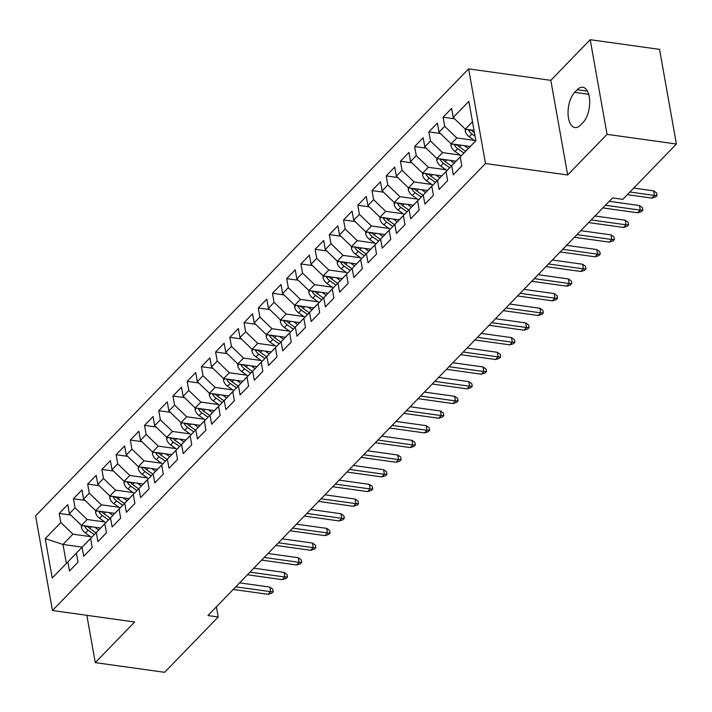 <?xml version="1.0" encoding="UTF-8"?>
<svg xmlns="http://www.w3.org/2000/svg" width="712" height="712" viewBox="0 0 712 712"><rect width="100%" height="100%" fill="white"/><g stroke="black" fill="none" stroke-linecap="round" stroke-linejoin="round"><path stroke-width="1.07" d="M468.621 68.868L35.6 515.862L52.457 610.513L485.486 163.52L468.621 68.868L550.812 80.34L567.678 174.992L607.051 134.337L590.195 39.694L550.812 80.34M590.195 39.694L659.543 49.368L676.4 144.02L607.051 134.337M82.138 547.119L62.994 544.449L45.212 538.646L52.225 578.046L67.871 561.902L69.482 570.979L78.017 562.177L76.398 553.099L82.085 547.225L83.704 556.303L92.231 547.501L90.611 538.423L96.298 532.549L97.918 541.627L106.444 532.825L104.833 523.747L110.511 517.873L112.131 526.96L120.666 518.149L119.046 509.071L124.734 503.197L126.353 512.284L134.88 503.473L133.26 494.395L138.947 488.53L140.567 497.608L149.093 488.806L147.482 479.719L153.16 473.854L154.78 482.932L163.315 474.13L161.695 465.043L167.382 459.178L169.002 468.256L177.528 459.454L175.909 450.376L181.596 444.502L183.215 453.58L191.742 444.778L190.131 435.7L195.809 429.825L197.429 438.912L205.964 430.101L204.344 421.023L210.031 415.149L211.651 424.236L220.177 415.425L218.557 406.347L224.244 400.473L225.864 409.56L234.39 400.749L232.771 391.671L238.458 385.806L240.078 394.884L248.613 386.082L246.993 376.995L252.68 371.13L254.291 380.208L262.826 371.406L261.206 362.319L266.893 356.454L268.513 365.532L277.039 356.73L275.419 347.652L281.107 341.778L282.726 350.856L291.261 342.054L289.642 332.976L295.329 327.102L296.94 336.189L305.475 327.378L303.855 318.3L309.542 312.426L311.162 321.512L319.688 312.702L318.068 303.623L323.755 297.758L325.375 306.836L333.901 298.034L332.29 288.947L337.978 283.082L339.588 292.16L348.123 283.358L346.504 274.271L352.191 268.406L353.811 277.484L362.337 268.682L360.717 259.604L366.404 253.73L368.024 262.808L376.55 254.006L374.939 244.928L380.626 239.054L382.237 248.132L390.772 239.33L389.153 230.252L394.84 224.378L396.459 233.465L404.986 224.654L403.366 215.576L409.053 209.702L410.673 218.789L419.199 209.978L417.588 200.9L423.275 195.035L424.886 204.113L433.421 195.31L431.801 186.224L437.488 180.359L439.108 189.436L447.634 180.634L446.015 171.548L451.702 165.682L453.322 174.76L461.848 165.958L460.237 156.88L475.874 140.736L468.852 101.344L453.215 117.48L451.595 108.402L443.069 117.204L444.688 126.291L439.001 132.156L437.382 123.078L428.855 131.88L430.466 140.958L424.788 146.832L423.168 137.754L414.633 146.556L416.253 155.634L410.566 161.508L408.946 152.43L400.42 161.232L402.04 170.31L396.353 176.184L394.733 167.097L386.207 175.909L387.817 184.987L382.139 190.861L380.519 181.774L371.984 190.585L373.604 199.663L367.917 205.528L366.297 196.45L357.771 205.252L359.391 214.339L353.704 220.204L352.084 211.126L343.558 219.928L345.178 229.015L339.49 234.88L337.871 225.802L329.336 234.604L330.955 243.682L325.268 249.556L323.657 240.478L315.122 249.28L316.742 258.358L311.055 264.232L309.435 255.145L300.909 263.956L302.529 273.034L296.842 278.908L295.222 269.821L286.687 278.632L288.307 287.71L282.62 293.584L281.009 284.497L272.474 293.3L274.093 302.386L268.406 308.252L266.786 299.173L258.26 307.976L259.88 317.062L254.193 322.928L252.573 313.85L244.047 322.652L245.658 331.739L239.971 337.604L238.36 328.526L229.825 337.328L231.445 346.406L225.757 352.28L224.138 343.202L215.611 352.004L217.231 361.082L211.544 366.956L209.924 357.869L201.398 366.68L203.009 375.758L197.322 381.632L195.711 372.545L187.176 381.356L188.796 390.434L183.109 396.299L181.489 387.221L172.963 396.023L174.582 405.11L168.895 410.975L167.275 401.897L158.749 410.699L160.36 419.786L154.673 425.651L153.062 416.573L144.527 425.375L146.147 434.453L140.46 440.327L138.84 431.25L130.314 440.052L131.934 449.13L126.246 455.004L124.627 445.926L116.1 454.728L117.711 463.806L112.024 469.68L110.413 460.593L101.878 469.404L103.498 478.482L97.811 484.356L96.191 475.269L87.665 484.08L89.285 493.158L83.598 499.023L81.978 489.945L73.452 498.747L75.063 507.834L69.376 513.699L67.765 504.621L59.23 513.423L70.764 515.034M45.212 538.646L60.849 522.51L59.23 513.423M676.4 144.02L622.804 199.342L612.534 197.909L207.94 615.551L218.21 616.984L216.404 606.811M100.597 528.037L81.48 525.367L81.328 527.022A7.877 5.714 44.1 0 0 85.387 532.994L91.59 537.4M104.709 521.949L87.167 519.493L81.48 525.367L69.376 513.699M75.063 507.834L87.167 519.493M52.225 578.046L76.398 553.117M67.871 561.902L76.317 553.099M114.819 513.361L95.693 510.691L95.55 512.355A7.877 5.714 44.1 0 0 99.609 518.318L105.812 522.724M118.931 507.273L101.38 504.826L95.693 510.691L83.598 499.023M89.285 493.158L101.38 504.826M76.398 553.099L90.62 538.441M82.085 547.225L90.531 538.423M129.032 498.685L109.906 496.015L109.764 497.679A7.877 5.714 44.1 0 0 113.822 503.642L120.025 508.048M133.144 492.597L115.593 490.15L109.906 496.015L97.811 484.356M103.498 478.482L115.593 490.15M90.611 538.423L147.482 479.737M96.298 532.549L104.753 523.756M143.245 484.009L124.128 481.339L129.815 475.474L147.357 477.921M112.024 469.68L124.128 481.339M117.711 463.806L129.815 475.474M110.511 517.873L118.966 509.08M157.468 469.342L138.342 466.672L144.029 460.798L161.58 463.245M126.246 455.004L138.342 466.672M131.934 449.13L144.029 460.798M124.734 503.197L133.18 494.404M171.681 454.665L152.555 451.995L152.412 453.651A7.877 5.714 44.1 0 0 156.471 459.623L162.674 464.028M175.793 448.569L158.242 446.121L152.555 451.995L140.46 440.327M146.147 434.453L158.242 446.121M138.947 488.53L147.402 479.728M185.894 439.989L166.777 437.319L172.455 431.445L190.006 433.902M154.673 425.651L166.777 437.319M160.36 419.786L172.455 431.445M147.482 479.719L161.695 465.061M153.16 473.854L161.615 465.052M200.117 425.313L180.99 422.643L186.678 416.778L204.228 419.226M168.895 410.975L180.99 422.643M174.582 405.11L186.678 416.778M161.695 465.043L204.344 421.041M167.382 459.178L175.828 450.376M214.33 410.637L195.204 407.967L200.891 402.102L218.442 404.55M183.109 396.299L195.204 407.967M188.796 390.434L200.891 402.102M181.596 444.502L190.051 435.7M228.543 395.961L209.426 393.291L209.275 394.955A7.877 5.714 44.1 0 0 213.333 400.918L219.536 405.324M232.655 389.873L215.104 387.426L209.426 393.291L197.322 381.632M203.009 375.758L215.104 387.426M195.809 429.825L204.264 421.032M242.765 381.285L223.639 378.624L229.326 372.75L246.877 375.197M211.544 366.956L223.639 378.624M217.231 361.082L229.326 372.75M204.344 421.023L218.566 406.365M210.031 415.149L218.477 406.356M256.979 366.618L237.852 363.948L243.54 358.074L261.09 360.521M225.757 352.28L237.852 363.948M231.445 346.406L243.54 358.074M218.557 406.347L275.428 347.67M224.244 400.473L232.699 391.68M271.192 351.942L252.066 349.272L257.753 343.398L275.304 345.845M239.971 337.604L252.066 349.272M245.658 331.739L257.753 343.398M238.458 385.806L246.913 377.004M285.414 337.265L266.288 334.596L266.146 336.251A7.877 5.714 44.1 0 0 270.204 342.223L276.407 346.628M289.526 331.178L271.975 328.722L266.288 334.596L254.193 322.928M259.88 317.062L271.975 328.722M252.68 371.13L261.126 362.328M299.627 322.589L280.501 319.919L280.359 321.584A7.877 5.714 44.1 0 0 284.417 327.547L290.621 331.952M303.739 316.502L286.188 314.054L280.501 319.919L268.406 308.252M274.093 302.386L286.188 314.054M266.893 356.454L275.348 347.652M313.841 307.913L294.715 305.243L294.572 306.908A7.877 5.714 44.1 0 0 298.631 312.871L304.834 317.276M317.952 301.826L300.402 299.378L294.715 305.243L282.62 293.584M288.307 287.71L300.402 299.378M275.419 347.652L332.29 288.965M281.107 341.778L289.562 332.976M328.063 293.237L308.937 290.567L314.624 284.702L332.175 287.15M296.842 278.908L308.937 290.567M302.529 273.034L314.624 284.702M295.329 327.102L303.775 318.308M342.276 278.561L323.15 275.9L328.837 270.026L346.388 272.474M311.055 264.232L323.15 275.9M316.742 258.358L328.837 270.026M309.542 312.426L317.997 303.632M356.49 263.894L337.363 261.224L337.221 262.879A7.877 5.714 44.1 0 0 341.279 268.851L347.483 273.257M360.601 257.797L343.05 255.35L337.363 261.224L325.268 249.556M330.955 243.682L343.05 255.35M323.755 297.758L332.21 288.956M370.712 249.218L351.586 246.548L357.273 240.674L374.823 243.13M339.49 234.88L351.586 246.548M345.178 229.015L357.273 240.674M332.29 288.947L346.504 274.289M337.978 283.082L346.424 274.28M384.925 234.542L365.799 231.872L371.486 225.998L389.037 228.454M353.704 220.204L365.799 231.872M359.391 214.339L371.486 225.998M346.504 274.271L389.153 230.27M352.191 268.406L360.646 259.604M399.138 219.866L380.012 217.196L385.699 211.331L403.25 213.778M367.917 205.528L380.012 217.196M373.604 199.663L385.699 211.331M366.404 253.73L374.859 244.928M413.361 205.19L394.234 202.52L394.092 204.184A7.877 5.714 44.1 0 0 398.15 210.147L404.345 214.552M417.472 199.102L399.922 196.654L394.234 202.52L382.139 190.861M387.817 184.987L399.922 196.654M380.626 239.054L389.072 230.261M427.574 190.513L408.448 187.843L414.135 181.978L431.686 184.426M396.353 176.184L408.448 187.843M402.04 170.31L414.135 181.978M389.153 230.252L403.375 215.594M394.84 224.378L403.286 215.585M441.787 175.837L422.661 173.176L428.348 167.302L445.899 169.75M410.566 161.508L422.661 173.176M416.253 155.634L428.348 167.302M403.366 215.576L460.237 156.898M409.053 209.702L417.508 200.909M456 161.17L436.883 158.5L442.57 152.626L460.121 155.074M424.788 146.832L436.883 158.5M430.466 140.958L442.57 152.626M423.275 195.035L431.721 186.233M470.223 146.494L451.097 143.824L450.954 145.479A7.877 5.714 44.1 0 0 455.012 151.451L461.216 155.857M474.334 140.406L456.784 137.95L451.097 143.824L439.001 132.156M444.688 126.291L456.784 137.95M437.488 180.359L445.935 171.556M474.023 130.367L465.31 129.148L465.167 130.803A7.877 5.714 44.1 0 0 469.226 136.775L475.393 141.154M472.492 121.743L465.31 129.148L453.215 117.48M451.702 165.682L460.157 156.88M86.837 615.31L95.275 662.632L164.614 672.306L218.21 616.984M567.678 174.992L485.486 163.52M95.275 662.632L134.648 621.985L52.457 610.513M90.495 536.626L72.944 534.169L62.994 544.449L66.367 563.37M460.237 156.88L475.856 140.673M60.849 522.51L72.944 534.169M583.057 122.464A19.01 9.274 -82.1 0 0 589.696 101.852A19.01 9.274 -82.1 0 0 582.772 87.264A19.01 9.274 -82.1 0 0 577.227 89.721L574.664 92.364A19.01 9.274 -82.1 0 0 568.034 112.968A19.01 9.274 -82.1 0 0 574.958 127.564A19.01 9.274 -82.1 0 0 580.503 125.107L583.057 122.464M443.069 117.204L454.594 118.815M428.855 131.88L440.381 133.491M414.633 146.556L426.168 148.167M400.42 161.232L411.945 162.843M386.207 175.909L397.732 177.51M371.984 190.585L383.519 192.187M357.771 205.252L369.305 206.863M343.558 219.928L355.083 221.539M329.336 234.604L340.87 236.215M315.122 249.28L326.657 250.891M300.909 263.956L312.435 265.567M286.687 278.632L298.221 280.234M272.474 293.3L284.008 294.91M258.26 307.976L269.786 309.587M244.047 322.652L255.572 324.263M229.825 337.328L241.359 338.939M215.611 352.004L227.137 353.615M201.398 366.68L212.924 368.291M187.176 381.356L198.71 382.958M172.963 396.023L184.488 397.634M158.749 410.699L170.275 412.31M144.527 425.375L156.061 426.986M130.314 440.052L141.839 441.663M116.1 454.728L127.626 456.339M101.878 469.404L113.413 471.006M87.665 484.08L99.191 485.682M73.452 498.747L84.977 500.358M629.889 192.035L654.47 195.462L653.652 190.861L656.606 192.934L657.06 195.497L654.47 195.462L651.916 198.105L627.325 194.67M653.652 190.861L633.716 188.075M657.06 195.497L655.636 196.957L651.916 198.105M468.38 129.575L468.532 129.985A7.877 5.714 44.1 0 0 471.931 133.99L475.064 136.215M474.459 132.815L473.631 132.227A7.877 5.714 -135.9 0 1 471.317 129.985M605.396 205.27L640.257 210.138L639.438 205.537L642.384 207.61L642.847 210.165L640.257 210.138L637.694 212.781L602.833 207.913M639.438 205.537L609.223 201.318M642.847 210.165L641.423 211.633L637.694 212.781M591.183 219.946L626.044 224.814L625.216 220.213L628.171 222.286L628.625 224.841L626.044 224.814L623.481 227.457L588.619 222.589M625.216 220.213L595.01 215.994M628.625 224.841L627.21 226.309L623.481 227.457M464.304 145.666L468.282 148.496M454.167 144.251L454.309 144.661A7.877 5.714 44.1 0 0 457.709 148.666L463.904 153.062M465.595 151.291L459.418 146.903A7.877 5.714 -135.9 0 1 457.104 144.661M436.865 158.482L436.741 160.155A7.877 5.714 44.1 0 0 440.799 166.127L446.994 170.533M450.091 160.342L454.069 163.164M439.954 158.927L440.096 159.328A7.877 5.714 44.1 0 0 443.496 163.342L449.681 167.729M451.381 165.967L445.205 161.58A7.877 5.714 -135.9 0 1 442.882 159.337M576.96 234.622L611.822 239.49L611.003 234.88L613.958 236.963L614.412 239.517L611.822 239.49L609.267 242.133L574.406 237.265M611.003 234.88L580.796 230.67M614.412 239.517L612.987 240.985L609.267 242.133M562.747 249.298L597.608 254.166L596.789 249.556L599.744 251.639L600.198 254.193L597.608 254.166L595.045 256.801L560.184 251.941M596.789 249.556L566.574 245.346M600.198 254.193L598.774 255.661L595.045 256.801M422.652 173.158L422.519 174.832A7.877 5.714 44.1 0 0 426.577 180.804L432.78 185.209M435.877 175.019L439.856 177.84M425.732 173.603L425.883 174.004A7.877 5.714 44.1 0 0 429.283 178.009L435.468 182.405M437.168 180.643L430.983 176.247A7.877 5.714 -135.9 0 1 428.668 174.013M408.43 187.835L408.305 189.508A7.877 5.714 44.1 0 0 412.364 195.471L418.567 199.876M421.655 189.695L425.634 192.516M411.518 188.28L411.661 188.68A7.877 5.714 44.1 0 0 415.06 192.685L421.255 197.082M422.946 195.319L416.769 190.923A7.877 5.714 -135.9 0 1 414.455 188.689M548.534 263.974L583.395 268.833L582.567 264.232L585.522 266.306L585.976 268.869L583.395 268.833L580.832 271.477L545.971 266.617M582.567 264.232L552.361 260.013M585.976 268.869L584.561 270.337L580.832 271.477M407.442 204.362L411.42 207.192M397.305 202.947L397.447 203.356A7.877 5.714 44.1 0 0 400.847 207.361L407.033 211.758M408.733 209.987L402.556 205.599A7.877 5.714 -135.9 0 1 400.233 203.356M534.312 278.65L569.173 283.51L568.354 278.908L571.309 280.982L571.763 283.545L569.173 283.51L566.619 286.153L531.757 281.285M568.354 278.908L538.147 274.69M571.763 283.545L570.339 285.014L566.619 286.153M380.003 217.187L379.87 218.86A7.877 5.714 44.1 0 0 383.928 224.823L390.132 229.228M393.229 219.038L397.207 221.868M383.083 217.623L383.234 218.032A7.877 5.714 44.1 0 0 386.634 222.037L392.819 226.434M394.519 224.663L388.334 220.275A7.877 5.714 -135.9 0 1 386.02 218.032M520.098 293.326L554.959 298.186L554.141 293.584L557.096 295.658L557.549 298.212L554.959 298.186L552.396 300.829L517.535 295.961M554.141 293.584L523.925 289.366M557.549 298.212L556.125 299.681L552.396 300.829M365.781 231.854L365.657 233.527A7.877 5.714 44.1 0 0 369.715 239.499L375.918 243.905M379.007 233.714L382.985 236.544M368.869 232.299L369.012 232.708A7.877 5.714 44.1 0 0 372.412 236.713L378.606 241.11M380.297 239.339L374.12 234.951A7.877 5.714 -135.9 0 1 371.806 232.708M505.885 307.993L540.746 312.862L539.918 308.26L542.873 310.334L543.327 312.888L540.746 312.862L538.183 315.505L503.322 310.637M539.918 308.26L509.712 304.042M543.327 312.888L541.912 314.357L538.183 315.505M351.568 246.53L351.443 248.203A7.877 5.714 44.1 0 0 355.502 254.175L361.696 258.581M364.793 248.39L368.772 251.22M354.656 246.975L354.798 247.384A7.877 5.714 44.1 0 0 358.198 251.389L364.384 255.786M366.084 254.015L359.907 249.627A7.877 5.714 -135.9 0 1 357.584 247.384M491.663 322.67L526.524 327.538L525.705 322.928L528.66 325.01L529.114 327.565L526.524 327.538L523.97 330.181L489.108 325.313M525.705 322.928L495.499 318.718M529.114 327.565L527.69 329.033L523.97 330.181M350.58 263.066L354.558 265.887M340.434 261.651L340.585 262.052A7.877 5.714 44.1 0 0 343.985 266.057L350.171 270.453M351.87 268.691L345.685 264.303A7.877 5.714 -135.9 0 1 343.371 262.06M477.449 337.346L512.311 342.214L511.492 337.604L514.447 339.686L514.901 342.241L512.311 342.214L509.748 344.848L474.886 339.989M511.492 337.604L481.285 333.394M514.901 342.241L513.477 343.709L509.748 344.848M323.132 275.882L323.008 277.555A7.877 5.714 44.1 0 0 327.066 283.527L333.269 287.933M336.358 277.742L340.336 280.564M326.221 276.327L326.363 276.728A7.877 5.714 44.1 0 0 329.763 280.733L335.957 285.129M337.648 283.367L331.472 278.971A7.877 5.714 -135.9 0 1 329.158 276.737M463.236 352.022L498.097 356.89L497.279 352.28L500.224 354.353L500.678 356.917L498.097 356.89L495.534 359.524L460.673 354.665M497.279 352.28L467.063 348.07M500.678 356.917L499.263 358.385L495.534 359.524M308.919 290.558L308.794 292.232A7.877 5.714 44.1 0 0 312.853 298.195L319.056 302.6M322.144 292.418L326.123 295.24M312.007 291.003L312.15 291.404A7.877 5.714 44.1 0 0 315.55 295.409L321.735 299.805M323.435 298.043L317.258 293.647A7.877 5.714 -135.9 0 1 314.935 291.413M449.014 366.698L483.875 371.557L483.056 366.956L486.011 369.03L486.465 371.593L483.875 371.557L481.321 374.2L446.46 369.341M483.056 366.956L452.85 362.737M486.465 371.593L485.041 373.061L481.321 374.2M307.931 307.086L311.909 309.916M297.785 305.671L297.936 306.08A7.877 5.714 44.1 0 0 301.336 310.085L307.522 314.482M309.222 312.71L303.036 308.323A7.877 5.714 -135.9 0 1 300.722 306.08M434.801 381.374L469.662 386.233L468.843 381.632L471.798 383.706L472.252 386.269L469.662 386.233L467.108 388.877L432.246 384.008M468.843 381.632L438.637 377.413M472.252 386.269L470.828 387.728L467.108 388.877M293.709 321.762L297.687 324.592M283.572 320.347L283.714 320.756A7.877 5.714 44.1 0 0 287.114 324.761L293.308 329.158M295.008 327.387L288.823 322.999A7.877 5.714 -135.9 0 1 286.509 320.756M420.587 396.041L455.449 400.909L454.63 396.308L457.576 398.382L458.03 400.936L455.449 400.909L452.885 403.553L418.024 398.684M454.63 396.308L424.414 392.09M458.03 400.936L456.614 402.405L452.885 403.553M279.496 336.438L283.474 339.268M269.358 335.023L269.501 335.432A7.877 5.714 44.1 0 0 272.901 339.437L279.086 343.834M280.786 342.063L274.61 337.675A7.877 5.714 -135.9 0 1 272.287 335.432M406.365 410.717L441.226 415.585L440.408 410.984L443.362 413.058L443.816 415.612L441.226 415.585L438.672 418.229L403.811 413.361M440.408 410.984L410.201 406.766M443.816 415.612L442.392 417.081L438.672 418.229M252.057 349.254L251.923 350.927A7.877 5.714 44.1 0 0 255.982 356.899L262.185 361.304M265.282 351.114L269.261 353.944M255.136 349.699L255.288 350.099A7.877 5.714 44.1 0 0 258.687 354.113L264.873 358.501M266.573 356.739L260.396 352.351A7.877 5.714 -135.9 0 1 258.073 350.108M392.152 425.393L427.013 430.262L426.194 425.651L429.149 427.734L429.603 430.288L427.013 430.262L424.459 432.905L389.598 428.037M426.194 425.651L395.988 421.442M429.603 430.288L428.179 431.757L424.459 432.905M237.835 363.93L237.71 365.603A7.877 5.714 44.1 0 0 241.768 371.575L247.972 375.981M251.06 365.79L255.047 368.611M240.923 364.375L241.065 364.775A7.877 5.714 44.1 0 0 244.474 368.78L250.66 373.177M252.36 371.415L246.174 367.027A7.877 5.714 -135.9 0 1 243.86 364.784M377.938 440.069L412.8 444.938L411.981 440.327L414.927 442.41L415.39 444.964L412.8 444.938L410.237 447.572L375.375 442.713M411.981 440.327L381.765 436.118M415.39 444.964L413.966 446.433L410.237 447.572M223.621 378.606L223.497 380.279A7.877 5.714 44.1 0 0 227.555 386.251L233.758 390.657M236.847 380.466L240.825 383.287M226.71 379.051L226.852 379.452A7.877 5.714 44.1 0 0 230.252 383.457L236.446 387.853M238.137 386.091L231.961 381.694A7.877 5.714 -135.9 0 1 229.638 379.46M363.716 454.745L398.578 459.605L397.759 455.004L400.714 457.077L401.168 459.641L398.578 459.605L396.023 462.248L361.162 457.389M397.759 455.004L367.552 450.785M401.168 459.641L399.743 461.109L396.023 462.248M222.633 395.142L226.612 397.964M212.488 393.727L212.639 394.128A7.877 5.714 44.1 0 0 216.039 398.133L222.224 402.529M223.924 400.758L217.747 396.37A7.877 5.714 -135.9 0 1 215.425 394.137M349.503 469.422L384.364 474.281L383.546 469.68L386.5 471.753L386.954 474.317L384.364 474.281L381.81 476.924L346.949 472.065M383.546 469.68L353.339 465.461M386.954 474.317L385.53 475.785L381.81 476.924M195.186 407.958L195.061 409.631A7.877 5.714 44.1 0 0 199.12 415.594L205.323 420M208.411 409.809L212.399 412.64M198.274 408.394L198.417 408.804A7.877 5.714 44.1 0 0 201.825 412.809L208.011 417.205M209.711 415.434L203.525 411.047A7.877 5.714 -135.9 0 1 201.211 408.804M335.29 484.098L370.151 488.957L369.332 484.356L372.278 486.429L372.741 488.993L370.151 488.957L367.588 491.6L332.727 486.732M369.332 484.356L339.117 480.137M372.741 488.993L371.317 490.452L367.588 491.6M180.973 422.625L180.848 424.299A7.877 5.714 44.1 0 0 184.906 430.27L191.11 434.676M194.198 424.486L198.176 427.316M184.061 423.07L184.203 423.48A7.877 5.714 44.1 0 0 187.603 427.485L193.798 431.881M195.489 430.11L189.312 425.723A7.877 5.714 -135.9 0 1 186.989 423.48M321.067 498.765L355.929 503.633L355.11 499.032L358.065 501.106L358.519 503.66L355.929 503.633L353.375 506.277L318.513 501.408M355.11 499.032L324.903 494.813M358.519 503.66L357.104 505.128L353.375 506.277M166.759 437.302L166.626 438.975A7.877 5.714 44.1 0 0 170.684 444.947L176.887 449.352M179.985 439.162L183.963 441.992M169.848 437.747L169.99 438.156A7.877 5.714 44.1 0 0 173.39 442.161L179.575 446.558M181.275 444.786L175.099 440.399A7.877 5.714 -135.9 0 1 172.776 438.156M306.854 513.441L341.716 518.309L340.897 513.708L343.852 515.782L344.305 518.336L341.716 518.309L339.161 520.953L304.3 516.084M340.897 513.708L310.69 509.489M344.305 518.336L342.881 519.804L339.161 520.953M165.762 453.838L169.75 456.659M155.625 452.423L155.777 452.823A7.877 5.714 44.1 0 0 159.177 456.837L165.362 461.225M167.062 459.463L160.876 455.075A7.877 5.714 -135.9 0 1 158.562 452.832M292.641 528.117L327.502 532.985L326.683 528.375L329.629 530.458L330.092 533.012L327.502 532.985L324.939 535.629L290.078 530.76M326.683 528.375L296.468 524.166M330.092 533.012L328.668 534.481L324.939 535.629M138.324 466.654L138.199 468.327A7.877 5.714 44.1 0 0 142.258 474.299L148.461 478.704M151.549 468.514L155.528 471.335M141.412 467.099L141.555 467.499A7.877 5.714 44.1 0 0 144.954 471.504L151.149 475.901M152.84 474.139L146.663 469.751A7.877 5.714 -135.9 0 1 144.34 467.508M278.428 542.793L313.28 547.662L312.461 543.051L315.416 545.134L315.87 547.688L313.28 547.662L310.726 550.296L275.864 545.437M312.461 543.051L282.255 538.842M315.87 547.688L314.455 549.157L310.726 550.296M124.11 481.33L123.977 483.003A7.877 5.714 44.1 0 0 128.035 488.975L134.239 493.372M137.336 483.19L141.314 486.011M127.199 481.775L127.341 482.175A7.877 5.714 44.1 0 0 130.741 486.18L136.927 490.577M138.626 488.815L132.45 484.418A7.877 5.714 -135.9 0 1 130.127 482.184M264.205 557.469L299.067 562.329L298.248 557.727L301.203 559.801L301.657 562.364L299.067 562.329L296.512 564.972L261.651 560.113M298.248 557.727L268.041 553.509M301.657 562.364L300.233 563.833L296.512 564.972M123.123 497.857L127.101 500.687M112.977 496.442L113.128 496.851A7.877 5.714 44.1 0 0 116.528 500.856L122.713 505.253M124.413 503.482L118.228 499.094A7.877 5.714 -135.9 0 1 115.914 496.851M249.992 572.145L284.853 577.005L284.035 572.404L286.981 574.477L287.443 577.04L284.853 577.005L282.29 579.648L247.429 574.78M284.035 572.404L253.819 568.185M287.443 577.04L286.019 578.509L282.29 579.648M108.9 512.533L112.879 515.363M98.763 511.118L98.906 511.528A7.877 5.714 44.1 0 0 102.306 515.533L108.5 519.929M110.191 518.158L104.014 513.77A7.877 5.714 -135.9 0 1 101.691 511.528M235.779 586.822L270.64 591.681L269.812 587.08L272.767 589.153L273.221 591.708L270.64 591.681L268.077 594.324L233.216 589.456M269.812 587.08L239.606 582.861M273.221 591.708L271.806 593.176L268.077 594.324M94.687 527.209L98.665 530.039M84.55 525.794L84.692 526.204A7.877 5.714 44.1 0 0 88.092 530.209L94.278 534.605M95.978 532.834L89.801 528.446A7.877 5.714 -135.9 0 1 87.478 526.204M587.427 91.145L577.227 89.721M588.691 94.322L574.664 92.364M466.467 129.308L465.176 130.643M471.931 133.99L469.226 136.775M474.245 131.595L473.631 132.227M471.664 130.421L468.532 129.985M452.253 143.984L450.963 145.319M457.709 148.666L455.012 151.451M461.056 145.212L459.418 146.903M457.451 145.097L454.309 144.661M438.04 158.66L436.75 159.995M443.496 163.342L440.799 166.127M446.842 159.888L445.205 161.58M443.229 159.773L440.096 159.328M423.827 173.336L422.528 174.662M429.283 178.009L426.577 180.804M432.62 174.565L430.983 176.247M429.016 174.44L425.883 174.004M409.605 188.012L408.314 189.339M415.06 192.685L412.364 195.471M418.407 189.241L416.769 190.923M414.802 189.116L411.661 188.68M395.391 202.68L394.101 204.015M400.847 207.361L398.15 210.147M404.193 203.908L402.556 205.599M400.58 203.792L397.447 203.356M381.178 217.356L379.888 218.691M386.634 222.037L383.928 224.823M389.971 218.584L388.334 220.275M386.367 218.468L383.234 218.032M366.956 232.032L365.665 233.367M372.412 236.713L369.715 239.499M375.758 233.26L374.12 234.951M372.154 233.144L369.012 232.708M352.743 246.708L351.452 248.043M358.198 251.389L355.502 254.175M361.545 247.936L359.907 249.627M357.931 247.82L354.798 247.384M338.529 261.384L337.239 262.719M343.985 266.057L341.279 268.851M347.322 262.612L345.685 264.303M343.718 262.497L340.585 262.052M324.307 276.06L323.017 277.386M329.763 280.733L327.066 283.527M333.109 277.288L331.472 278.971M329.505 277.164L326.363 276.728M310.094 290.736L308.803 292.062M315.55 295.409L312.853 298.195M318.896 291.964L317.258 293.647M315.291 291.84L312.15 291.404M295.88 305.404L294.59 306.738M301.336 310.085L298.631 312.871M304.674 306.632L303.036 308.323M301.069 306.516L297.936 306.08M281.658 320.08L280.368 321.415M287.114 324.761L284.417 327.547M290.46 321.308L288.823 322.999M286.856 321.192L283.714 320.756M267.445 334.756L266.155 336.091M272.901 339.437L270.204 342.223M276.247 335.984L274.61 337.675M272.643 335.868L269.501 335.432M253.232 349.432L251.941 350.767M258.687 354.113L255.982 356.899M262.025 350.66L260.396 352.351M258.42 350.544L255.288 350.099M239.01 364.108L237.719 365.443M244.474 368.78L241.768 371.575M247.812 365.336L246.174 367.027M244.207 365.212L241.065 364.775M224.796 378.784L223.506 380.11M230.252 383.457L227.555 386.251M233.598 380.012L231.961 381.694M229.994 379.888L226.852 379.452M210.583 393.46L209.292 394.786M216.039 398.133L213.333 400.918M219.376 394.688L217.747 396.37M215.772 394.564L212.639 394.128M196.361 408.127L195.07 409.462M201.825 412.809L199.12 415.594M205.163 409.356L203.525 411.047M201.558 409.24L198.417 408.804M182.147 422.803L180.857 424.138M187.603 427.485L184.906 430.27M190.95 424.032L189.312 425.723M187.345 423.916L184.203 423.48M167.934 437.48L166.644 438.815M173.39 442.161L170.684 444.947M176.727 438.708L175.099 440.399M173.123 438.592L169.99 438.156M153.712 452.156L152.421 453.491M159.177 456.837L156.471 459.623M162.514 453.384L160.876 455.075M158.91 453.268L155.777 452.823M139.499 466.832L138.208 468.167M144.954 471.504L142.258 474.299M148.301 468.06L146.663 469.751M144.696 467.935L141.555 467.499M125.285 481.508L123.995 482.834M130.741 486.18L128.035 488.975M134.079 482.736L132.45 484.418M130.474 482.611L127.341 482.175M111.063 496.175L109.773 497.51M116.528 500.856L113.822 503.642M119.865 497.403L118.228 499.094M116.261 497.288L113.128 496.851M96.85 510.851L95.559 512.186M102.306 515.533L99.609 518.318M105.652 512.079L104.014 513.77M102.047 511.964L98.906 511.528M82.636 525.527L81.346 526.862M88.092 530.209L85.387 532.994M91.43 526.755L89.801 528.446M87.825 526.64L84.692 526.204"/></g></svg>
